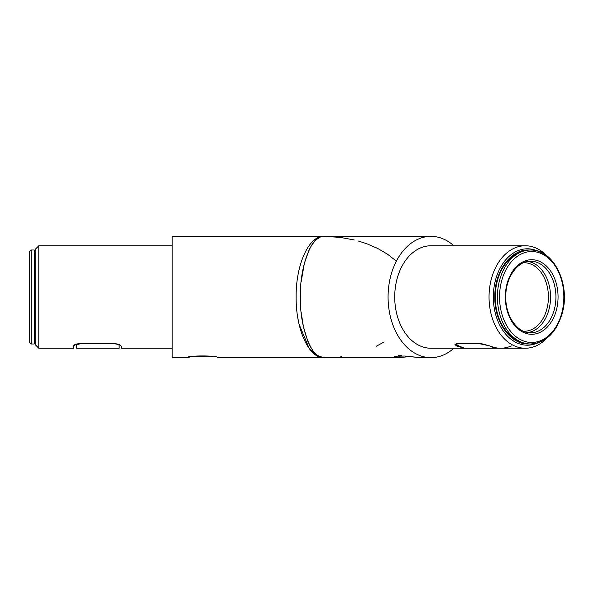 <?xml version="1.0" encoding="UTF-8"?>
<svg xmlns="http://www.w3.org/2000/svg" width="594" height="594" viewBox="0 0 594 594"><rect width="100%" height="100%" fill="white"/><g stroke="black" fill="none" stroke-linecap="round" stroke-linejoin="round"><path stroke-width="0.89" d="M190.741 356.794L187.236 357.633C186.048 355.39 218.948 355.39 217.768 357.633L323.767 357.633C309.006 358.464 295.76 329.395 296.139 297C295.76 264.605 309.006 235.536 323.767 236.367L339.939 237.355L354.299 239.961M398.143 355.546L401.537 355.687M400.401 355.717L398.723 357.633L394.238 356.207L404.9 356.036L420.307 357.633L409.511 356.63L398.723 357.633L323.767 357.633L319.498 356.615L316.312 354.462L313.194 351.084L310.261 346.495L307.61 340.793L303.393 326.618L301.151 312.154M546.68 338.328A51.233 36.227 -90 0 1 525.267 348.233A51.233 36.227 -90 0 1 489.04 297A51.233 36.227 -90 0 1 525.267 245.768A51.233 36.227 -90 0 1 546.68 255.672M537.756 251.069A48.203 34.081 90 0 0 493.332 297A48.203 34.081 90 0 0 537.756 342.931M38.796 245.768L38.796 348.233L35.766 345.203L35.766 248.797L38.796 245.768L172.186 245.768M172.186 348.233L121.636 348.233L121.02 345.938C120.33 344.661 118.035 343.896 114.122 343.629L79.722 343.629C75.973 343.911 73.953 344.683 73.656 345.938L73.656 348.233L38.796 348.233M120.307 345.144L119.713 344.802M82.752 343.629L82.752 343.688C79.076 343.8 77.057 344.401 76.693 345.508L76.693 343.993L73.656 345.938M525.267 245.768L430.947 245.768A51.233 36.227 90 0 0 394.72 297A51.233 36.227 90 0 0 430.947 348.233L464.389 348.233L457.529 345.322L456.407 344.245L458.397 343.688L479.395 343.629M456.638 344.728L456.407 345.938L464.063 348.099M456.407 345.938L454.967 344.431L457.001 343.629L481.326 343.629L489.901 345.938A51.233 36.227 -90 0 0 500.616 348.233L464.389 348.233M502.762 348.143A51.233 36.227 -90 0 0 511.337 345.938M301.165 281.846L304.358 263.313L309.162 249.695L311.872 244.832L315.971 239.85L320.374 237.013L323.767 236.367L172.186 236.367L172.186 357.633L187.236 357.633M297.735 317.315L298.24 320.196M299.101 324.309L309.281 348.633L316.238 355.338L323.767 357.633C312.162 360.231 299.428 327.146 300.43 297C299.391 266.958 312.147 233.724 323.767 236.367L430.947 236.367A60.633 42.872 90 0 0 388.075 297A60.633 42.872 90 0 0 430.947 357.633A60.633 42.872 90 0 0 453.875 348.233M192.166 356.511L212.771 356.497M212.808 356.504L213.513 356.645M358.219 240.986L366.832 243.755L377.71 248.455L387.429 254.128L396.376 261.152M383.984 342.07L376.099 346.339M341.35 356.467L340.815 356.534M453.875 245.768A60.633 42.872 90 0 0 430.947 236.367M420.307 357.633L430.947 357.633M82.752 343.688L112.437 343.629M119.134 345.203L119.134 348.233L76.693 348.233L76.693 343.993M119.134 345.322C118.213 344.32 115.986 343.77 112.452 343.688M487.971 345.173L494.401 348.233M487.971 345.508L479.395 343.688M29.7 342.471L29.7 251.529L31.215 250.007L31.215 343.993L29.7 342.471M35.766 342.471L34.244 343.993L34.244 250.007L35.766 251.529M505.331 297A37.288 26.366 -90 0 1 544.884 264.709A37.288 26.366 -90 0 1 544.884 329.291A37.288 26.366 -90 0 1 505.331 297M555.925 297A35.774 25.297 90 0 0 530.628 261.226C517.716 260.625 505.412 277.643 505.776 297C505.42 316.357 517.716 333.375 530.628 332.774A35.774 25.297 90 0 0 555.925 297M527.977 261.434A35.774 25.297 -90 0 1 550.564 297A35.774 25.297 -90 0 1 527.977 332.566M523.463 331.244A34.259 24.22 90 0 0 548.418 297A34.259 24.22 90 0 0 523.463 262.756M563.855 297A46.993 33.227 -90 0 1 530.628 343.993A46.993 33.227 -90 0 1 497.401 297A46.993 33.227 -90 0 1 530.628 250.007A46.993 33.227 -90 0 1 563.855 297M499.547 297A45.471 32.158 90 0 0 547.779 336.382A45.471 32.158 90 0 0 547.779 257.618A45.471 32.158 90 0 0 499.547 297M518.124 340.533A45.471 32.158 -90 0 1 495.262 297A45.471 32.158 -90 0 1 518.124 253.467M528.482 250.007A46.993 33.227 90 0 0 495.262 297A46.993 33.227 90 0 0 528.482 343.993C510.231 344.565 494.364 321.948 494.817 297C494.364 272.052 510.224 249.443 528.482 250.007L530.628 250.007C553.437 248.908 570.686 284.155 562.28 313.053C556.489 332.529 545.938 342.842 530.628 343.993L528.482 343.993M525.267 348.233L500.616 348.233M456.519 343.651L456.407 344.245M34.244 250.007L31.215 250.007M34.244 343.993L31.215 343.993"/></g></svg>
